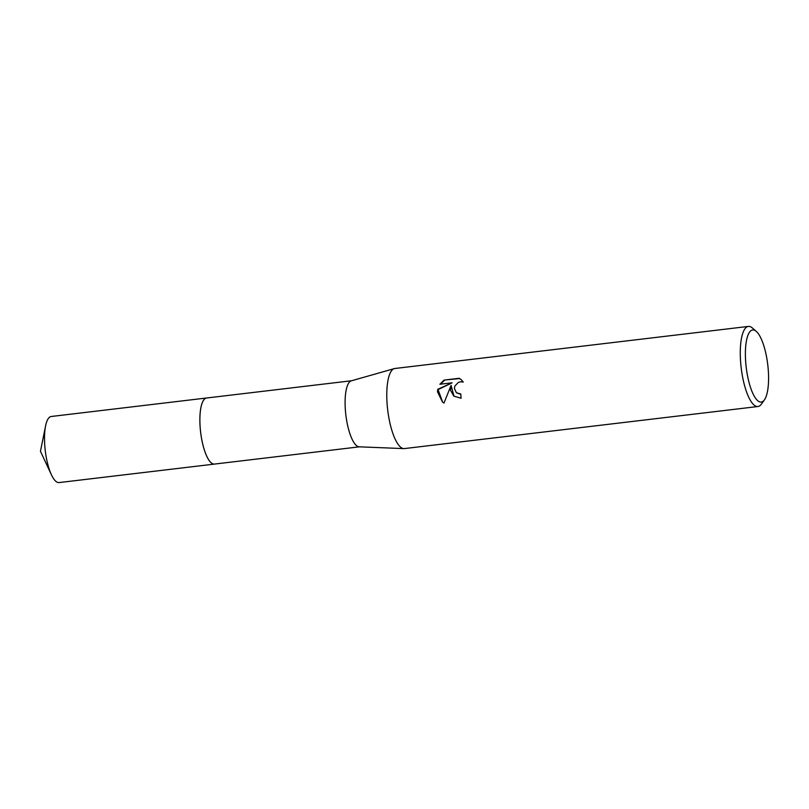 <?xml version="1.0" encoding="UTF-8"?>
<svg xmlns="http://www.w3.org/2000/svg" width="809" height="809" viewBox="0 0 809 809"><rect width="100%" height="100%" fill="white"/><g stroke="black" fill="none" stroke-linecap="round" stroke-linejoin="round"><path stroke-width="1.21" d="M359.418 446.831L214.446 464.083A33.27 9.951 -96.8 0 1 199.914 422.237A33.27 9.951 -96.8 0 1 206.588 398.008L351.561 380.756M214.607 464.063A33.28 9.951 -96.8 0 1 199.904 422.237A33.28 9.951 -96.8 0 1 206.75 397.988M764.434 399.838L761.441 404.055A40.329 12.064 -96.8 0 1 757.922 406.522L404.439 448.58A40.329 12.064 -96.8 0 1 403.863 448.611L359.176 446.821A33.27 9.951 -96.8 0 1 345.119 404.955A33.27 9.951 -96.8 0 1 351.328 380.827L394.337 368.601A40.329 12.064 -96.8 0 1 394.903 368.489L748.396 326.421A40.329 12.064 -96.8 0 1 752.39 327.999L756.284 331.387A36.294 10.851 -96.8 0 1 768.55 375.629A36.294 10.851 -96.8 0 1 764.434 399.838A36.294 10.851 -96.8 0 1 752.461 392.577A36.294 10.851 -96.8 0 1 745.413 356.405A36.294 10.851 -96.8 0 1 756.284 331.387M403.863 448.611A40.329 12.064 -96.8 0 1 386.813 397.856A40.329 12.064 -96.8 0 1 394.337 368.601M443.969 403.115L442.483 402.033L437.507 391.819L437.74 389.321L452.1 382.799L439.884 384.255L444.101 380.078L459.168 378.288L461.1 379.542L463.284 382.07L460.574 381.777L458.218 382.495L454.85 386.095L454.385 388.472L456.407 392.729L460.776 393.993A40.329 12.064 83.2 0 0 461.11 398.25L453.829 396.107L450.512 390.272L451.088 385.377L443.959 403.115M757.922 406.522A40.329 12.064 -96.8 0 1 740.306 355.788A40.329 12.064 -96.8 0 1 748.396 326.421M460.796 394.286L456.569 392.861M461.272 379.694L459.512 378.572L444.101 380.078M453.98 396.228L451.088 385.377M444.434 380.361L440.45 384.184M452.1 382.799L438.063 389.594L442.634 402.164M206.578 397.998A33.28 9.951 -96.8 0 0 200.136 427.182A33.28 9.951 -96.8 0 0 211.291 462.92A33.28 9.951 -96.8 0 0 214.436 464.093L59.087 482.579A33.27 9.951 -96.8 0 1 55.932 481.395A33.27 9.951 -96.8 0 1 51.422 474.792A33.27 9.951 -96.8 0 1 45.597 425.858A33.27 9.951 -96.8 0 1 51.22 416.493L206.578 397.998A33.28 9.951 -96.8 0 1 206.821 397.977M45.597 425.858L40.45 451.28L51.422 474.792"/></g></svg>
